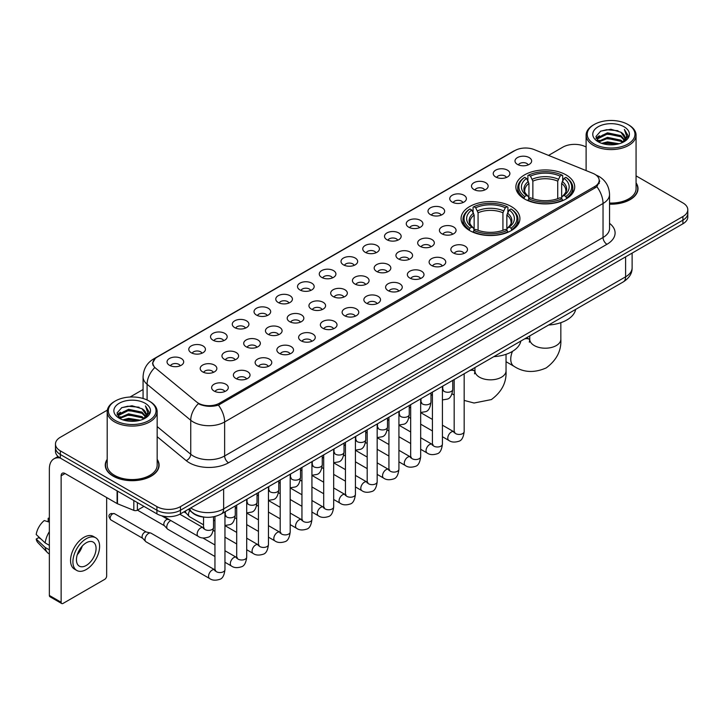 <?xml version="1.0" encoding="UTF-8"?>
<svg xmlns="http://www.w3.org/2000/svg" width="724" height="724" viewBox="0 0 724 724"><rect width="100%" height="100%" fill="white"/><g stroke="black" fill="none" stroke-linecap="round" stroke-linejoin="round"><path stroke-width="1.09" d="M511.298 206.548A29.422 16.987 0 0 0 479.234 202.865A29.422 16.987 0 0 0 461.07 218.567A29.422 16.987 0 0 0 469.695 230.576A29.422 16.987 0 0 0 501.759 234.259A29.422 16.987 0 0 0 519.923 218.567A29.422 16.987 0 0 0 511.298 206.548M566.105 174.909A29.422 16.987 0 0 0 534.041 171.235A29.422 16.987 0 0 0 515.877 186.928A29.422 16.987 0 0 0 524.493 198.937A29.422 16.987 0 0 0 556.557 202.62A29.422 16.987 0 0 0 574.72 186.928A29.422 16.987 0 0 0 566.105 174.909M495.678 176.955A8.326 4.806 180 0 1 494.03 175.597A8.326 4.806 180 0 1 496.782 169.615A8.326 4.806 180 0 1 507.452 170.158A8.326 4.806 180 0 1 509.108 175.597A8.326 4.806 180 0 1 495.678 176.955M506.438 177.452A4.996 2.887 0 0 0 505.099 176.05A4.996 2.887 0 0 0 500.175 175.317A4.996 2.887 0 0 0 496.691 177.452M473.93 189.507A8.326 4.806 180 0 1 472.283 188.15A8.326 4.806 180 0 1 475.034 182.177A8.326 4.806 180 0 1 485.704 182.71A8.326 4.806 180 0 1 487.361 188.15A8.326 4.806 180 0 1 473.93 189.507M484.691 190.005A4.996 2.887 0 0 0 483.351 188.602A4.996 2.887 0 0 0 478.428 187.869A4.996 2.887 0 0 0 474.944 190.005M452.183 202.068A8.326 4.806 180 0 1 450.536 200.702A8.326 4.806 180 0 1 453.287 194.729A8.326 4.806 180 0 1 463.957 195.263A8.326 4.806 180 0 1 465.613 200.702A8.326 4.806 180 0 1 452.183 202.068M462.944 202.566A4.996 2.887 0 0 0 461.604 201.154A4.996 2.887 0 0 0 456.681 200.43A4.996 2.887 0 0 0 453.197 202.566M430.436 214.621A8.326 4.806 180 0 1 428.789 213.263A8.326 4.806 180 0 1 431.54 207.281A8.326 4.806 180 0 1 442.21 207.824A8.326 4.806 180 0 1 443.866 213.263A8.326 4.806 180 0 1 430.436 214.621M441.197 215.118A4.996 2.887 0 0 0 439.857 213.716A4.996 2.887 0 0 0 434.934 212.983A4.996 2.887 0 0 0 431.45 215.118M408.689 227.173A8.326 4.806 180 0 1 407.042 225.816A8.326 4.806 180 0 1 409.793 219.843A8.326 4.806 180 0 1 420.463 220.377A8.326 4.806 180 0 1 422.119 225.816A8.326 4.806 180 0 1 408.689 227.173M419.449 227.671A4.996 2.887 0 0 0 418.11 226.268A4.996 2.887 0 0 0 413.187 225.535A4.996 2.887 0 0 0 409.703 227.671M386.942 239.734A8.326 4.806 180 0 1 385.295 238.368A8.326 4.806 180 0 1 388.046 232.395A8.326 4.806 180 0 1 398.716 232.929A8.326 4.806 180 0 1 400.372 238.368A8.326 4.806 180 0 1 386.942 239.734M397.702 240.232A4.996 2.887 0 0 0 396.363 238.82A4.996 2.887 0 0 0 391.44 238.096A4.996 2.887 0 0 0 387.955 240.232M365.195 252.287A8.326 4.806 180 0 1 363.548 250.929A8.326 4.806 180 0 1 366.299 244.947A8.326 4.806 180 0 1 376.978 245.49A8.326 4.806 180 0 1 378.625 250.929A8.326 4.806 180 0 1 365.195 252.287M375.955 252.785A4.996 2.887 0 0 0 374.616 251.382A4.996 2.887 0 0 0 369.692 250.649A4.996 2.887 0 0 0 366.208 252.785M343.447 264.839A8.326 4.806 180 0 1 341.8 263.482A8.326 4.806 180 0 1 344.552 257.509A8.326 4.806 180 0 1 355.231 258.043A8.326 4.806 180 0 1 356.878 263.482A8.326 4.806 180 0 1 343.447 264.839M354.208 265.337A4.996 2.887 0 0 0 352.869 263.934A4.996 2.887 0 0 0 347.945 263.201A4.996 2.887 0 0 0 344.461 265.337M321.7 277.401A8.326 4.806 180 0 1 320.053 276.034A8.326 4.806 180 0 1 322.804 270.061A8.326 4.806 180 0 1 333.483 270.595A8.326 4.806 180 0 1 335.131 276.034A8.326 4.806 180 0 1 321.7 277.401M332.461 277.898A4.996 2.887 0 0 0 331.121 276.487A4.996 2.887 0 0 0 326.198 275.763A4.996 2.887 0 0 0 322.714 277.898M299.953 289.953A8.326 4.806 180 0 1 298.306 288.595A8.326 4.806 180 0 1 301.066 282.613A8.326 4.806 180 0 1 311.736 283.156A8.326 4.806 180 0 1 313.383 288.595A8.326 4.806 180 0 1 299.953 289.953M310.714 290.451A4.996 2.887 0 0 0 309.374 289.048A4.996 2.887 0 0 0 304.451 288.315A4.996 2.887 0 0 0 300.967 290.451M278.206 302.505A8.326 4.806 180 0 1 276.559 301.148A8.326 4.806 180 0 1 279.319 295.175A8.326 4.806 180 0 1 289.989 295.709A8.326 4.806 180 0 1 291.636 301.148A8.326 4.806 180 0 1 278.206 302.505M288.976 303.003A4.996 2.887 0 0 0 287.627 301.6A4.996 2.887 0 0 0 282.704 300.867A4.996 2.887 0 0 0 279.22 303.003M256.459 315.067A8.326 4.806 180 0 1 254.812 313.7A8.326 4.806 180 0 1 257.572 307.727A8.326 4.806 180 0 1 268.242 308.261A8.326 4.806 180 0 1 269.889 313.7A8.326 4.806 180 0 1 256.459 315.067M267.228 315.564A4.996 2.887 0 0 0 265.88 314.153A4.996 2.887 0 0 0 260.957 313.429A4.996 2.887 0 0 0 257.473 315.564M234.712 327.619A8.326 4.806 180 0 1 233.065 326.262A8.326 4.806 180 0 1 235.825 320.279A8.326 4.806 180 0 1 246.495 320.822A8.326 4.806 180 0 1 248.142 326.262A8.326 4.806 180 0 1 234.712 327.619M245.481 328.117A4.996 2.887 0 0 0 244.133 326.714A4.996 2.887 0 0 0 239.219 325.981A4.996 2.887 0 0 0 235.725 328.117M212.965 340.171A8.326 4.806 180 0 1 211.317 338.814A8.326 4.806 180 0 1 214.078 332.841A8.326 4.806 180 0 1 224.748 333.375A8.326 4.806 180 0 1 226.395 338.814A8.326 4.806 180 0 1 212.965 340.171M223.734 340.669A4.996 2.887 0 0 0 222.386 339.266A4.996 2.887 0 0 0 217.472 338.533A4.996 2.887 0 0 0 213.978 340.669M191.217 352.733A8.326 4.806 180 0 1 189.57 351.366A8.326 4.806 180 0 1 192.331 345.393A8.326 4.806 180 0 1 203.001 345.927A8.326 4.806 180 0 1 204.648 351.366A8.326 4.806 180 0 1 191.217 352.733M201.987 353.231A4.996 2.887 0 0 0 200.638 351.828A4.996 2.887 0 0 0 195.724 351.095A4.996 2.887 0 0 0 192.24 353.231M169.47 365.285A8.326 4.806 180 0 1 167.823 363.928A8.326 4.806 180 0 1 170.583 357.946A8.326 4.806 180 0 1 181.253 358.489A8.326 4.806 180 0 1 182.9 363.928A8.326 4.806 180 0 1 169.47 365.285M180.24 365.783A4.996 2.887 0 0 0 178.891 364.38A4.996 2.887 0 0 0 173.977 363.647A4.996 2.887 0 0 0 170.493 365.783M517.425 164.393A8.326 4.806 180 0 1 515.778 163.036A8.326 4.806 180 0 1 518.529 157.063A8.326 4.806 180 0 1 529.199 157.597A8.326 4.806 180 0 1 530.855 163.036A8.326 4.806 180 0 1 517.425 164.393M528.185 164.9A4.996 2.887 0 0 0 526.846 163.488A4.996 2.887 0 0 0 521.923 162.764A4.996 2.887 0 0 0 518.438 164.9M441.857 233.771A8.326 4.806 180 0 1 440.21 232.413A8.326 4.806 180 0 1 442.97 226.431A8.326 4.806 180 0 1 453.64 226.974A8.326 4.806 180 0 1 455.287 232.413A8.326 4.806 180 0 1 441.857 233.771M452.627 234.268A4.996 2.887 0 0 0 451.278 232.866A4.996 2.887 0 0 0 446.364 232.132A4.996 2.887 0 0 0 442.871 234.268M420.11 246.323A8.326 4.806 180 0 1 418.463 244.965A8.326 4.806 180 0 1 421.223 238.992A8.326 4.806 180 0 1 431.893 239.526A8.326 4.806 180 0 1 433.54 244.965A8.326 4.806 180 0 1 420.11 246.323M430.88 246.821A4.996 2.887 0 0 0 429.531 245.418A4.996 2.887 0 0 0 424.617 244.685A4.996 2.887 0 0 0 421.124 246.821M398.363 258.884A8.326 4.806 180 0 1 396.716 257.518A8.326 4.806 180 0 1 399.476 251.545A8.326 4.806 180 0 1 410.146 252.079A8.326 4.806 180 0 1 411.793 257.518A8.326 4.806 180 0 1 398.363 258.884M409.132 259.382A4.996 2.887 0 0 0 407.784 257.97A4.996 2.887 0 0 0 402.87 257.246A4.996 2.887 0 0 0 399.386 259.382M376.616 271.437A8.326 4.806 180 0 1 374.969 270.079A8.326 4.806 180 0 1 377.729 264.097A8.326 4.806 180 0 1 388.399 264.64A8.326 4.806 180 0 1 390.046 270.079A8.326 4.806 180 0 1 376.616 271.437M387.385 271.934A4.996 2.887 0 0 0 386.037 270.532A4.996 2.887 0 0 0 381.123 269.799A4.996 2.887 0 0 0 377.638 271.934M354.869 283.989A8.326 4.806 180 0 1 353.222 282.632A8.326 4.806 180 0 1 355.982 276.659A8.326 4.806 180 0 1 366.652 277.192A8.326 4.806 180 0 1 368.299 282.632A8.326 4.806 180 0 1 354.869 283.989M365.638 284.487A4.996 2.887 0 0 0 364.29 283.084A4.996 2.887 0 0 0 359.376 282.351A4.996 2.887 0 0 0 355.891 284.487M333.131 296.55A8.326 4.806 180 0 1 331.474 295.184A8.326 4.806 180 0 1 334.235 289.211A8.326 4.806 180 0 1 344.905 289.745A8.326 4.806 180 0 1 346.552 295.184A8.326 4.806 180 0 1 333.131 296.55M343.891 297.048A4.996 2.887 0 0 0 342.552 295.645A4.996 2.887 0 0 0 337.628 294.912A4.996 2.887 0 0 0 334.144 297.048M311.383 309.103A8.326 4.806 180 0 1 309.727 307.745A8.326 4.806 180 0 1 312.487 301.763A8.326 4.806 180 0 1 323.157 302.306A8.326 4.806 180 0 1 324.804 307.745A8.326 4.806 180 0 1 311.383 309.103M322.144 309.601A4.996 2.887 0 0 0 320.804 308.198A4.996 2.887 0 0 0 315.881 307.465A4.996 2.887 0 0 0 312.397 309.601M289.636 321.655A8.326 4.806 180 0 1 287.98 320.298A8.326 4.806 180 0 1 290.74 314.325A8.326 4.806 180 0 1 301.41 314.859A8.326 4.806 180 0 1 303.057 320.298A8.326 4.806 180 0 1 289.636 321.655M300.397 322.153A4.996 2.887 0 0 0 299.057 320.75A4.996 2.887 0 0 0 294.134 320.017A4.996 2.887 0 0 0 290.65 322.153M267.889 334.216A8.326 4.806 180 0 1 266.233 332.85A8.326 4.806 180 0 1 268.993 326.877A8.326 4.806 180 0 1 279.663 327.411A8.326 4.806 180 0 1 281.31 332.85A8.326 4.806 180 0 1 267.889 334.216M278.649 334.714A4.996 2.887 0 0 0 277.31 333.312A4.996 2.887 0 0 0 272.387 332.578A4.996 2.887 0 0 0 268.903 334.714M246.142 346.769A8.326 4.806 180 0 1 244.486 345.411A8.326 4.806 180 0 1 247.246 339.438A8.326 4.806 180 0 1 257.916 339.972A8.326 4.806 180 0 1 259.563 345.411A8.326 4.806 180 0 1 246.142 346.769M256.902 347.267A4.996 2.887 0 0 0 255.563 345.864A4.996 2.887 0 0 0 250.64 345.131A4.996 2.887 0 0 0 247.156 347.267M224.395 359.321A8.326 4.806 180 0 1 222.739 357.964A8.326 4.806 180 0 1 225.499 351.991A8.326 4.806 180 0 1 236.169 352.525A8.326 4.806 180 0 1 237.816 357.964A8.326 4.806 180 0 1 224.395 359.321M235.155 359.819A4.996 2.887 0 0 0 233.816 358.416A4.996 2.887 0 0 0 228.893 357.683A4.996 2.887 0 0 0 225.408 359.819M202.648 371.883A8.326 4.806 180 0 1 200.991 370.516A8.326 4.806 180 0 1 203.752 364.543A8.326 4.806 180 0 1 214.422 365.077A8.326 4.806 180 0 1 216.069 370.516A8.326 4.806 180 0 1 202.648 371.883M213.408 372.38A4.996 2.887 0 0 0 212.069 370.978A4.996 2.887 0 0 0 207.145 370.245A4.996 2.887 0 0 0 203.661 372.38M453.287 252.92A8.326 4.806 180 0 1 451.631 251.563A8.326 4.806 180 0 1 454.391 245.581A8.326 4.806 180 0 1 465.061 246.124A8.326 4.806 180 0 1 466.709 251.563A8.326 4.806 180 0 1 453.287 252.92M464.048 253.418A4.996 2.887 0 0 0 462.708 252.015A4.996 2.887 0 0 0 457.785 251.282A4.996 2.887 0 0 0 454.301 253.418M431.54 265.473A8.326 4.806 180 0 1 429.884 264.115A8.326 4.806 180 0 1 432.644 258.142A8.326 4.806 180 0 1 443.314 258.676A8.326 4.806 180 0 1 444.961 264.115A8.326 4.806 180 0 1 431.54 265.473M442.301 265.97A4.996 2.887 0 0 0 440.961 264.568A4.996 2.887 0 0 0 436.038 263.835A4.996 2.887 0 0 0 432.554 265.97M409.793 278.034A8.326 4.806 180 0 1 408.137 276.668A8.326 4.806 180 0 1 410.897 270.695A8.326 4.806 180 0 1 421.567 271.228A8.326 4.806 180 0 1 423.214 276.668A8.326 4.806 180 0 1 409.793 278.034M420.553 278.532A4.996 2.887 0 0 0 419.214 277.129A4.996 2.887 0 0 0 414.291 276.396A4.996 2.887 0 0 0 410.807 278.532M388.046 290.586A8.326 4.806 180 0 1 386.39 289.229A8.326 4.806 180 0 1 389.15 283.256A8.326 4.806 180 0 1 399.82 283.79A8.326 4.806 180 0 1 401.476 289.229A8.326 4.806 180 0 1 388.046 290.586M398.806 291.084A4.996 2.887 0 0 0 397.467 289.681A4.996 2.887 0 0 0 392.544 288.948A4.996 2.887 0 0 0 389.06 291.084M366.299 303.139A8.326 4.806 180 0 1 364.643 301.781A8.326 4.806 180 0 1 367.403 295.808A8.326 4.806 180 0 1 378.073 296.342A8.326 4.806 180 0 1 379.729 301.781A8.326 4.806 180 0 1 366.299 303.139M377.059 303.637A4.996 2.887 0 0 0 375.72 302.234A4.996 2.887 0 0 0 370.797 301.501A4.996 2.887 0 0 0 367.312 303.637M344.552 315.7A8.326 4.806 180 0 1 342.895 314.334A8.326 4.806 180 0 1 345.656 308.361A8.326 4.806 180 0 1 356.326 308.895A8.326 4.806 180 0 1 357.982 314.334A8.326 4.806 180 0 1 344.552 315.7M355.312 316.198A4.996 2.887 0 0 0 353.973 314.795A4.996 2.887 0 0 0 349.049 314.062A4.996 2.887 0 0 0 345.565 316.198M322.804 328.253A8.326 4.806 180 0 1 321.148 326.895A8.326 4.806 180 0 1 323.909 320.922A8.326 4.806 180 0 1 334.579 321.456A8.326 4.806 180 0 1 336.235 326.895A8.326 4.806 180 0 1 322.804 328.253M333.565 328.75A4.996 2.887 0 0 0 332.226 327.348A4.996 2.887 0 0 0 327.302 326.614A4.996 2.887 0 0 0 323.818 328.75M301.057 340.805A8.326 4.806 180 0 1 299.401 339.447A8.326 4.806 180 0 1 302.161 333.474A8.326 4.806 180 0 1 312.831 334.008A8.326 4.806 180 0 1 314.488 339.447A8.326 4.806 180 0 1 301.057 340.805M311.818 341.312A4.996 2.887 0 0 0 310.478 339.9A4.996 2.887 0 0 0 305.555 339.167A4.996 2.887 0 0 0 302.071 341.312M279.31 353.366A8.326 4.806 180 0 1 277.654 352.009A8.326 4.806 180 0 1 280.414 346.027A8.326 4.806 180 0 1 291.084 346.57A8.326 4.806 180 0 1 292.74 352.009A8.326 4.806 180 0 1 279.31 353.366M290.071 353.864A4.996 2.887 0 0 0 288.731 352.461A4.996 2.887 0 0 0 283.808 351.728A4.996 2.887 0 0 0 280.324 353.864M257.563 365.919A8.326 4.806 180 0 1 255.907 364.561A8.326 4.806 180 0 1 258.667 358.588A8.326 4.806 180 0 1 269.337 359.122A8.326 4.806 180 0 1 270.993 364.561A8.326 4.806 180 0 1 257.563 365.919M268.323 366.416A4.996 2.887 0 0 0 266.984 365.014A4.996 2.887 0 0 0 262.061 364.281A4.996 2.887 0 0 0 258.577 366.416M235.816 378.471A8.326 4.806 180 0 1 234.16 377.113A8.326 4.806 180 0 1 236.92 371.141A8.326 4.806 180 0 1 247.59 371.674A8.326 4.806 180 0 1 249.246 377.113A8.326 4.806 180 0 1 235.816 378.471M246.576 378.978A4.996 2.887 0 0 0 245.237 377.566A4.996 2.887 0 0 0 240.314 376.842A4.996 2.887 0 0 0 236.829 378.978M214.069 391.032A8.326 4.806 180 0 1 212.413 389.675A8.326 4.806 180 0 1 215.173 383.693A8.326 4.806 180 0 1 225.843 384.236A8.326 4.806 180 0 1 227.499 389.675A8.326 4.806 180 0 1 214.069 391.032M224.829 391.53A4.996 2.887 0 0 0 223.49 390.127A4.996 2.887 0 0 0 218.567 389.394A4.996 2.887 0 0 0 215.082 391.53M592.793 173.289A14.987 8.652 180 0 1 594.793 174.258A14.987 8.652 180 0 1 599.182 180.376A14.987 8.652 180 0 1 594.793 186.493L219.526 403.159A14.987 8.652 180 0 1 196.647 402.001L155.588 368.145A14.987 8.652 180 0 1 152.873 363.177A14.987 8.652 180 0 1 157.262 357.059L514.954 150.547A14.987 8.652 180 0 1 534.149 149.578L592.793 173.289M205.417 517.226A16.652 9.611 180 0 1 192.937 513.144L188.312 509.334M107.197 459.342A26.924 15.548 0 0 0 105.261 465.143A26.924 15.548 0 0 0 113.143 476.13A26.924 15.548 0 0 0 142.483 479.505A26.924 15.548 0 0 0 159.108 465.143A26.924 15.548 0 0 0 157.162 459.342M599.771 181.009L596.838 186.647L595.381 187.715L218.422 405.123C212.159 406.924 205.996 406.698 199.942 404.454L198.322 403.666A19.43 12.996 129.5 0 0 190.738 420.255L147.09 384.263A22.209 12.824 180 0 1 143.071 376.914L143.071 398.481M107.342 410.137L60.345 437.269A16.652 9.611 0 0 0 55.467 444.065L55.467 451.314A16.652 9.611 0 0 0 60.345 458.111L156.909 513.868L156.909 510.239A16.652 9.611 0 0 0 180.466 510.239L682.922 220.15A16.652 9.611 0 0 0 687.8 213.354A16.652 9.611 0 0 1 682.922 220.15L180.466 510.239A16.652 9.611 0 0 1 156.909 510.239L60.345 454.491L156.909 510.239L156.909 506.61A16.652 9.611 0 0 0 180.466 506.61L682.922 216.521A16.652 9.611 0 0 0 687.8 209.725A16.652 9.611 0 0 0 682.922 202.928L636.07 175.878M55.467 447.685A16.652 9.611 0 0 0 60.345 454.491A16.652 9.611 0 0 1 55.467 447.685M147.09 399.983L147.09 384.263A19.43 12.996 129.5 0 1 154.619 367.729L152.493 363.177L155.235 358.507M609.545 204.168A26.924 15.548 0 0 0 638.007 188.647A26.924 15.548 0 0 0 636.07 182.846M586.105 147.035A16.652 9.611 0 0 0 562.801 147.171L548.557 155.398M143.071 389.503L130.048 397.024M55.467 444.065A16.652 9.611 0 0 0 60.345 450.862L156.909 506.61M156.909 513.868A16.652 9.611 0 0 0 180.466 513.868L682.922 223.779A16.652 9.611 0 0 0 687.8 216.974L687.8 209.725M594.205 144.004A23.874 13.783 0 0 0 627.961 144.004A23.874 13.783 0 0 0 627.97 124.51A23.874 13.783 0 0 0 627.961 124.51L628.749 124.962A24.978 14.426 0 0 1 636.07 135.162A24.978 14.426 0 0 1 620.649 148.483A24.978 14.426 0 0 1 593.418 145.361A24.978 14.426 0 0 1 586.105 135.162A24.978 14.426 0 0 1 593.418 124.962L594.205 124.51A23.874 13.783 0 0 0 594.205 144.004M609.545 203.046A24.978 14.426 0 0 0 636.07 188.647L636.07 135.162M609.545 204.005A26.643 15.385 0 0 0 637.735 188.647A26.643 15.385 0 0 0 636.07 183.299M601.735 143.352L607.49 141.877L619.174 143.75M603.382 143.85L607.49 143.008L617.463 144.167M598.142 141.497L607.49 137.343L620.902 140.166L623.056 141.958M598.712 141.967L607.49 138.474L620.902 141.307L622.459 142.492M597.372 140.727L597.68 137.723L607.49 132.809L620.902 135.641L624.568 139.804M597.246 140.175L597.68 138.854L607.49 133.94L620.902 136.773L624.305 140.338M622.314 142.61A13.883 8.009 0 0 0 624.966 137.904A13.883 8.009 0 0 0 620.902 132.239L624.957 138.175M624.043 126.772A18.317 10.579 0 0 0 598.169 126.754A18.317 10.579 0 0 0 598.051 141.687A18.317 10.579 0 0 0 598.133 141.732A18.317 10.579 0 0 0 624.124 141.687A18.317 10.579 0 0 0 624.043 126.772M620.902 132.239L610.929 129.261L600.685 131.144L595.933 136.519L599.083 142.239M623.455 142.058L627.88 136.438L627.97 135.433L624.369 129.415L626.64 136.157L622.459 142.547M628.749 124.962L627.97 124.51A23.874 13.783 0 0 0 594.205 124.51M624.369 129.415L627.961 135.66M600.44 131.261L606.721 129.714L617.961 130.727M596.114 138.555L598.16 136.954M602.667 135.035L606.721 134.248L617.563 135.135M602.667 139.569L606.721 138.782L617.563 139.669M603.499 143.886L606.721 143.316L617.454 144.176M595.997 138.112L599.354 135.723M597.78 141.162L599.354 140.257M523.959 198.62L524.755 196.521A26.426 15.258 0 0 1 524.755 177.326L526.565 178.375A23.874 13.783 0 0 0 526.565 195.471L528.366 196.494L528.945 198.629M528.945 197.761L528.945 183.407L526.565 178.375M527.886 180.656L527.886 175.516L528.674 175.063A26.426 15.258 0 0 1 561.914 175.063L560.095 176.113A23.874 13.783 0 0 0 530.493 176.113L532.864 181.145L532.864 198.693M557.724 198.693L557.724 181.145L560.095 176.113M548.611 325.022A30.535 17.629 0 0 0 575.652 309.41M527.886 200.15A27.539 15.901 0 0 0 562.702 200.15L561.914 198.783A26.426 15.258 0 0 1 528.674 198.783L527.886 200.62M562.702 200.62L562.702 200.15M524.755 177.326L523.959 177.778A27.539 15.901 0 0 0 517.76 187.833A27.539 15.901 0 0 0 523.959 197.878M561.914 175.063L562.702 175.516L562.702 180.656M528.674 198.783L530.493 197.733A23.874 13.783 0 0 0 560.095 197.733L561.914 198.783M526.565 195.471L524.755 196.521M530.493 176.113L528.674 175.063M528.366 181.471A21.349 12.326 0 0 0 528.366 196.494L528.466 196.557C525.434 193.625 524.194 191.634 524.755 190.584A20.544 11.855 0 0 1 528.945 183.407M566.63 197.878A27.539 15.901 0 0 0 572.829 187.833A27.539 15.901 0 0 0 566.63 177.778L565.842 177.326A26.426 15.258 0 0 1 565.842 196.521L566.63 198.62M565.842 196.521L564.023 195.471A23.874 13.783 0 0 0 564.023 178.375L565.842 177.326M564.023 178.375L561.652 183.407L561.652 197.761L562.231 196.494L564.023 195.471M561.652 183.407A20.544 11.855 0 0 1 565.833 190.584C566.394 191.643 565.163 193.634 562.132 196.557L562.231 196.494A21.349 12.326 0 0 0 562.231 181.471M561.652 198.629L561.652 197.761M469.161 230.259L469.948 228.16A26.426 15.258 0 0 1 469.948 208.965L471.767 210.014A23.874 13.783 0 0 0 471.767 227.11L473.559 228.132L474.148 230.268M474.148 229.399L474.148 215.046L471.767 210.014M473.089 212.295L473.089 207.155L473.876 206.702A26.426 15.258 0 0 1 507.117 206.702L505.298 207.752A23.874 13.783 0 0 0 475.695 207.752L478.066 212.784L478.066 230.332M502.927 230.332L502.927 212.784L505.298 207.752M493.813 356.661A30.535 17.629 0 0 0 520.846 341.049M473.089 231.789A27.539 15.901 0 0 0 507.904 231.789L507.117 230.422A26.426 15.258 0 0 1 473.876 230.422L473.089 232.259M507.904 232.259L507.904 231.789M469.948 208.965L469.161 209.417A27.539 15.901 0 0 0 462.962 219.472A27.539 15.901 0 0 0 469.161 229.517M507.117 206.702L507.904 207.155L507.904 212.295M473.876 230.422L475.695 229.372A23.874 13.783 0 0 0 505.298 229.372L507.117 230.422M471.767 227.11L469.948 228.16M475.695 207.752L473.876 206.702M473.559 213.109A21.349 12.326 0 0 0 473.559 228.132L473.668 228.196C470.627 225.264 469.396 223.273 469.957 222.223A20.544 11.855 0 0 1 474.148 215.046M511.832 229.517A27.539 15.901 0 0 0 518.031 219.472A27.539 15.901 0 0 0 511.832 209.417L511.044 208.965A26.426 15.258 0 0 1 511.044 228.16L511.832 230.259M511.044 228.16L509.225 227.11A23.874 13.783 0 0 0 509.225 210.014L511.044 208.965M509.225 210.014L506.854 215.046L506.854 229.399L507.434 228.132L509.225 227.11M506.854 215.046A20.544 11.855 0 0 1 511.035 222.223C511.596 223.273 510.357 225.264 507.334 228.196L507.434 228.132A21.349 12.326 0 0 0 507.434 213.109M506.854 230.268L506.854 229.399M203.535 524.8L189.543 516.719A4.996 2.887 -60 0 1 189.145 516.402A4.996 2.887 -60 0 1 188.512 514.438A4.996 2.887 -60 0 1 189.788 510.556M186.312 513.253A3.611 2.081 -60 0 1 186.023 513.017A3.611 2.081 -60 0 1 185.57 511.606A3.611 2.081 -60 0 1 185.634 510.882M214.956 556.503L167.805 529.28A4.996 2.887 -60 0 1 167.398 528.954A4.996 2.887 -60 0 1 166.764 526.991A4.996 2.887 -60 0 1 170.303 520.873A4.996 2.887 -60 0 1 170.891 520.592M164.565 525.814A3.611 2.081 -60 0 1 164.276 525.579A3.611 2.081 -60 0 1 163.823 524.158A3.611 2.081 -60 0 1 166.375 519.741A3.611 2.081 -60 0 1 167.832 519.425L169.543 519.814M224.956 511.886L224.956 569.661C224.268 575.471 222.467 578.711 219.562 579.39C215.435 580.666 212.114 580.376 209.607 578.521L146.058 541.833A4.996 2.887 -60 0 1 145.651 541.507A4.996 2.887 -60 0 1 145.017 539.543A4.996 2.887 -60 0 1 148.556 533.425A4.996 2.887 -60 0 1 150.565 532.991A4.996 2.887 -60 0 1 151.054 533.181L215.616 570.277M142.818 538.366A3.611 2.081 -60 0 1 142.528 538.131A3.611 2.081 -60 0 1 142.076 536.71A3.611 2.081 -60 0 1 144.628 532.294A3.611 2.081 -60 0 1 146.085 531.977L150.565 532.991M137.379 502.592L137.379 510.185L143.958 506.384M60.155 458.002A22.209 12.824 -120 0 0 53.956 458.826A22.209 12.824 -120 0 0 49.359 468.998L49.359 595.454L61.133 602.259L61.133 475.795A5.548 3.204 60 0 1 62.282 473.252A5.548 3.204 60 0 1 65.06 473.523L117.098 503.569L117.098 490.881M61.133 602.259A2.778 1.602 120 0 0 61.703 603.526L49.929 596.73A2.778 1.602 -60 0 1 49.359 595.454M61.703 603.526A2.778 1.602 120 0 0 63.097 603.391L104.709 579.363A2.778 1.602 120 0 0 106.663 575.969L106.663 497.551M137.379 510.185A2.778 1.602 180 0 1 133.831 510.366L117.469 503.75A2.778 1.602 180 0 1 117.098 503.569M86.256 565.453A13.883 8.009 120 0 0 95.324 553.217A13.883 8.009 120 0 0 93.197 542.095A13.883 8.009 120 0 0 86.256 542.783A13.883 8.009 120 0 0 77.187 555.018A13.883 8.009 120 0 0 79.314 566.141A13.883 8.009 120 0 0 86.256 565.453M77.287 554.693A13.883 8.009 120 0 0 82.265 546.068M49.359 518.665L48.182 518.303L48.182 521.09L49.359 521.769M95.695 537.769L93.342 536.412A18.878 10.896 120 0 0 83.903 537.344A18.878 10.896 120 0 0 71.567 553.978A18.878 10.896 120 0 0 74.463 569.109L76.816 570.467A18.878 10.896 120 0 0 86.256 569.526A18.878 10.896 120 0 0 98.582 552.901A18.878 10.896 120 0 0 95.695 537.769A18.878 10.896 120 0 0 86.256 538.71A18.878 10.896 120 0 0 73.92 555.344A18.878 10.896 120 0 0 76.816 570.467M49.359 531.642A18.317 10.579 120 0 0 45.187 542.928L36.2 534.52A14.435 8.335 120 0 1 44.255 520.574L49.359 522.122M49.359 545.335L45.187 542.928M41.06 539.072L38.616 537.661L36.2 539.054L45.187 547.462L49.359 549.869M45.187 547.462A18.317 10.579 120 0 0 47.449 552.575A18.317 10.579 120 0 0 48.834 553.67L49.359 553.969M49.359 517.977A14.435 8.335 120 0 0 48.182 518.303M36.2 539.054A14.435 8.335 120 0 0 37.91 542.647L47.449 552.575M115.306 420.49A23.874 13.783 0 0 0 149.063 420.49A23.874 13.783 0 0 0 149.063 401.006L149.85 401.458A24.978 14.426 0 0 1 157.162 411.657A24.978 14.426 0 0 1 141.741 424.979A24.978 14.426 0 0 1 114.519 421.857A24.978 14.426 0 0 1 107.197 411.657A24.978 14.426 0 0 1 114.519 401.458L115.306 401.006A23.874 13.783 0 0 0 115.306 420.49M107.197 411.657L107.197 465.143A24.978 14.426 0 0 0 114.519 475.342A24.978 14.426 0 0 0 141.741 478.464A24.978 14.426 0 0 0 157.162 465.143L157.162 411.657M107.197 459.785A26.643 15.385 0 0 0 105.532 465.143A26.643 15.385 0 0 0 113.342 476.021A26.643 15.385 0 0 0 142.384 479.351A26.643 15.385 0 0 0 158.828 465.143A26.643 15.385 0 0 0 157.162 459.785M122.827 419.839L128.591 418.363L140.266 420.237M124.483 420.345L128.591 419.504L138.565 420.662L127.813 419.811L124.591 420.373M119.234 417.992L128.591 413.829L141.995 416.662L144.157 418.454M119.813 418.463L128.591 414.97L141.995 417.793L143.551 418.988M118.474 417.223L118.781 414.209L128.591 409.304L141.995 412.128L145.669 416.291M118.347 416.671L118.781 415.341L128.591 410.436L141.995 413.259L145.406 416.834M143.415 419.106A13.883 8.009 0 0 0 146.058 414.399A13.883 8.009 0 0 0 141.995 408.734L146.049 414.671M145.135 403.268A18.317 10.579 0 0 0 119.27 403.25A18.317 10.579 0 0 0 119.152 418.182A18.317 10.579 0 0 0 119.225 418.228A18.317 10.579 0 0 0 145.216 418.182A18.317 10.579 0 0 0 145.135 403.268M141.995 408.734L132.021 405.757L121.777 407.639L117.026 413.006L120.175 418.734M144.547 418.553L148.972 412.933L149.063 411.929L145.461 405.911L147.732 412.653L143.56 419.042M149.85 401.458L149.063 401.006A23.874 13.783 0 0 0 115.306 401.006M145.461 405.911L149.063 412.155M121.542 407.757L127.813 406.209L139.053 407.214M117.207 415.051L119.252 413.44M123.768 411.531L127.813 410.743L138.655 411.63M123.768 416.056L127.813 415.277L138.655 416.164M117.089 414.608L120.456 412.218M118.881 417.648L120.456 416.752M219.526 403.159L219.526 404.68M594.793 186.493L594.793 188.05M609.545 223.336A27.756 16.028 180 0 1 606.965 244.287L228.549 462.763A5.548 3.204 60 0 1 224.63 455.966L603.038 237.49A22.209 12.824 0 0 0 609.545 228.422L609.545 194.43A22.209 12.824 180 0 1 603.038 203.489A19.43 11.222 -120 0 0 596.838 186.647M228.549 462.763A27.756 16.028 180 0 1 189.299 462.763A27.756 16.028 180 0 1 186.186 460.618L157.162 436.69M193.227 455.966A22.209 12.824 0 0 0 224.63 455.966L224.63 421.965A22.209 12.824 180 0 1 193.227 421.965A22.209 12.824 180 0 1 190.738 420.255L190.738 454.247A22.209 12.824 0 0 0 193.227 455.966M609.545 194.43C609.165 186.439 605.662 180.457 599.019 176.466L596.214 175.099A19.43 9.095 112 0 0 595.952 175M218.422 405.123A19.43 11.222 60 0 1 224.63 421.965L603.038 203.489L603.038 237.49A5.548 3.204 60 0 0 606.965 244.287M155.615 358.19A19.43 11.222 -120 0 0 153.597 358.95C146.954 362.941 143.442 368.923 143.071 376.914M153.597 358.95L513.325 151.262A19.43 11.222 60 0 1 514.791 150.646M180.466 506.61L180.466 513.868M682.922 216.521L682.922 223.779M60.345 450.862L60.345 458.111M157.162 426.572L190.738 454.247A5.548 3.71 -50.5 0 1 186.186 460.618M190.747 507.931A22.209 12.824 0 0 0 192.24 508.881A22.209 12.824 0 0 0 223.644 508.881L625.608 276.812A22.209 12.824 0 0 0 632.115 267.744C632.278 273.256 629.346 277.971 623.31 281.889L221.345 513.968A11.104 6.407 60 0 0 223.644 508.881L223.644 488.935M625.608 256.866L625.608 276.812A11.104 6.407 60 0 1 623.31 281.889M189.851 508.447A11.104 7.43 129.5 0 0 191.788 512.058L188.412 509.28M560.838 322.669L560.838 339.221A15.548 8.978 180 0 1 556.285 345.574A15.548 8.978 180 0 1 534.303 345.574A15.548 8.978 180 0 1 529.751 339.221L529.335 342.208M524.484 338.95A15.548 8.978 -60 0 1 529.516 339.366L529.751 339.493M560.838 339.221C561.507 350.642 556.62 360.208 546.168 367.937C534.258 373.122 523.524 372.57 513.968 366.281A15.548 8.978 -60 0 1 512.465 351.375M557.724 181.145A20.544 11.855 0 0 0 532.864 181.145M558.304 179.208A21.349 12.326 0 0 0 532.285 179.208M506.04 354.308L506.04 370.86A15.548 8.978 180 0 1 501.488 377.204A15.548 8.978 180 0 1 479.505 377.204A15.548 8.978 180 0 1 474.953 370.86L474.537 373.846M469.677 370.588A15.548 8.978 -60 0 1 474.718 370.996L474.953 371.131M454.835 432.165L453.821 431.757A4.996 2.887 -60 0 0 451.541 431.893A4.996 2.887 -60 0 0 451.324 432.011A4.996 2.887 -60 0 0 448.056 436.409A4.996 2.887 -60 0 0 448.826 440.418C451.333 442.264 454.654 442.554 458.781 441.278C461.686 440.599 463.487 437.359 464.165 431.558L464.165 373.774A15.548 8.978 -60 0 1 464.211 373.747M502.927 212.784A20.544 11.855 0 0 0 478.066 212.784M503.506 210.838A21.349 12.326 0 0 0 477.487 210.838M464.165 431.558A4.996 2.887 180 0 1 462.473 433.721A4.996 2.887 180 0 1 455.64 433.595A4.996 2.887 180 0 1 454.174 431.558L454.011 432.635L454.464 432.264M442.418 386.326L442.418 444.111A4.996 2.887 180 0 1 440.726 446.274A4.996 2.887 180 0 1 433.893 446.147A4.996 2.887 180 0 1 432.427 444.111L432.264 445.188L432.717 444.817M442.418 444.111C441.74 449.912 439.939 453.152 437.034 453.83C432.907 455.106 429.585 454.826 427.079 452.971A4.996 2.887 -60 0 1 426.309 448.971A4.996 2.887 -60 0 1 429.576 444.563A4.996 2.887 -60 0 1 429.794 444.446A4.996 2.887 -60 0 1 432.074 444.319L433.088 444.717M420.671 398.879L420.671 456.663A4.996 2.887 180 0 1 418.979 458.826A4.996 2.887 180 0 1 412.146 458.708A4.996 2.887 180 0 1 410.68 456.663L410.517 457.749L410.97 457.378M420.671 456.663C419.992 462.464 418.191 465.713 415.286 466.392C411.16 467.668 407.838 467.378 405.331 465.523A4.996 2.887 -60 0 1 404.562 461.523A4.996 2.887 -60 0 1 407.829 457.116A4.996 2.887 -60 0 1 408.046 456.998A4.996 2.887 -60 0 1 410.327 456.871L411.341 457.269M398.924 411.44L398.924 469.224A4.996 2.887 180 0 1 397.232 471.387A4.996 2.887 180 0 1 390.399 471.261A4.996 2.887 180 0 1 388.933 469.224L388.779 470.301L389.222 469.93M398.924 469.224C398.245 475.025 396.444 478.265 393.539 478.944C389.412 480.22 386.091 479.931 383.584 478.084A4.996 2.887 -60 0 1 382.815 474.075A4.996 2.887 -60 0 1 386.082 469.677A4.996 2.887 -60 0 1 386.299 469.559A4.996 2.887 -60 0 1 388.58 469.424L389.593 469.831M377.177 423.993L377.177 481.777A4.996 2.887 180 0 1 375.484 483.94A4.996 2.887 180 0 1 368.652 483.813A4.996 2.887 180 0 1 367.186 481.777L367.032 482.854L367.475 482.483M377.177 481.777C376.498 487.578 374.697 490.818 371.792 491.496C367.665 492.773 364.344 492.492 361.837 490.637A4.996 2.887 -60 0 1 361.068 486.637A4.996 2.887 -60 0 1 364.335 482.229A4.996 2.887 -60 0 1 364.552 482.112A4.996 2.887 -60 0 1 366.833 481.985L367.846 482.383M355.43 436.545L355.43 494.329A4.996 2.887 180 0 1 353.737 496.492A4.996 2.887 180 0 1 346.905 496.374A4.996 2.887 180 0 1 345.438 494.329L345.285 495.415L345.728 495.044M355.43 494.329C354.751 500.13 352.95 503.379 350.045 504.058C345.918 505.334 342.597 505.044 340.09 503.189A4.996 2.887 -60 0 1 339.321 499.189A4.996 2.887 -60 0 1 342.588 494.791A4.996 2.887 -60 0 1 342.805 494.664A4.996 2.887 -60 0 1 345.086 494.537L346.099 494.935M333.683 449.106L333.683 506.891A4.996 2.887 180 0 1 331.99 509.053A4.996 2.887 180 0 1 325.157 508.927A4.996 2.887 180 0 1 323.691 506.891L323.538 507.967L323.981 507.596M333.683 506.891C333.004 512.692 331.203 515.931 328.298 516.61C324.171 517.886 320.85 517.597 318.343 515.75A4.996 2.887 -60 0 1 317.574 511.741A4.996 2.887 -60 0 1 320.841 507.343A4.996 2.887 -60 0 1 321.058 507.225A4.996 2.887 -60 0 1 323.338 507.099L324.352 507.497M311.935 461.659L311.935 519.443A4.996 2.887 180 0 1 310.243 521.606A4.996 2.887 180 0 1 303.41 521.479A4.996 2.887 180 0 1 301.944 519.443L301.79 520.52L302.234 520.158M311.935 519.443C311.257 525.244 309.456 528.484 306.551 529.163C302.424 530.439 299.103 530.158 296.596 528.303A4.996 2.887 -60 0 1 295.826 524.303A4.996 2.887 -60 0 1 299.093 519.895A4.996 2.887 -60 0 1 299.311 519.778A4.996 2.887 -60 0 1 301.591 519.651L302.605 520.049M290.188 474.22L290.188 531.995A4.996 2.887 180 0 1 288.505 534.167A4.996 2.887 180 0 1 281.663 534.041A4.996 2.887 180 0 1 280.197 531.995L280.043 533.081L280.487 532.71M290.188 531.995C289.51 537.805 287.709 541.045 284.803 541.724C280.677 543 277.355 542.71 274.849 540.855A4.996 2.887 -60 0 1 274.079 536.855A4.996 2.887 -60 0 1 277.346 532.457A4.996 2.887 -60 0 1 277.563 532.33A4.996 2.887 -60 0 1 279.844 532.203L280.858 532.602M268.45 486.772L268.45 544.557A4.996 2.887 180 0 1 266.758 546.72A4.996 2.887 180 0 1 259.916 546.593A4.996 2.887 180 0 1 258.45 544.557L258.296 545.634L258.739 545.263M268.45 544.557C267.762 550.358 265.961 553.598 263.056 554.276C258.93 555.552 255.608 555.263 253.101 553.417A4.996 2.887 -60 0 1 252.332 549.407A4.996 2.887 -60 0 1 255.599 545.009A4.996 2.887 -60 0 1 255.816 544.891A4.996 2.887 -60 0 1 258.097 544.765L259.111 545.163M246.703 499.325L246.703 557.109A4.996 2.887 180 0 1 245.011 559.272A4.996 2.887 180 0 1 238.169 559.154A4.996 2.887 180 0 1 236.703 557.109L236.549 558.186L236.992 557.824M246.703 557.109C246.015 562.91 244.214 566.15 241.309 566.829C237.182 568.114 233.861 567.824 231.354 565.969A4.996 2.887 -60 0 1 230.585 561.969A4.996 2.887 -60 0 1 233.852 557.561A4.996 2.887 -60 0 1 234.069 557.444A4.996 2.887 -60 0 1 236.35 557.317L237.363 557.715M112.672 513.85A3.611 2.081 -60 0 1 114.473 513.669L110.872 513.669A3.611 2.081 60 0 1 112.672 513.85A3.611 2.081 -60 0 0 110.32 517.026A3.611 2.081 -60 0 0 110.872 519.913L142.664 538.276M224.956 569.661A4.996 2.887 180 0 1 223.263 571.833A4.996 2.887 180 0 1 216.422 571.707A4.996 2.887 180 0 1 214.956 569.661L214.802 570.747L215.245 570.376M209.607 578.521A4.996 2.887 -60 0 1 208.838 574.521A4.996 2.887 -60 0 1 212.105 570.123A4.996 2.887 -60 0 1 212.331 569.996A4.996 2.887 -60 0 1 214.603 569.869M452.744 380.362L452.744 389.376A4.996 2.887 180 0 1 451.052 391.539A4.996 2.887 180 0 1 444.219 391.422A4.996 2.887 180 0 1 442.753 389.376L442.753 386.136M430.997 392.924L430.997 401.938A4.996 2.887 180 0 1 429.305 404.101A4.996 2.887 180 0 1 422.472 403.974A4.996 2.887 180 0 1 421.006 401.938L421.006 398.689M409.25 405.476L409.25 414.49A4.996 2.887 180 0 1 407.558 416.653A4.996 2.887 180 0 1 400.725 416.526A4.996 2.887 180 0 1 399.259 414.49L399.259 411.25M387.503 418.038L387.503 427.042A4.996 2.887 180 0 1 385.811 429.205A4.996 2.887 180 0 1 378.978 429.088A4.996 2.887 180 0 1 377.512 427.042L377.512 423.802M365.756 430.59L365.756 439.604A4.996 2.887 180 0 1 364.063 441.767A4.996 2.887 180 0 1 357.231 441.64A4.996 2.887 180 0 1 355.765 439.604L355.765 436.355M344.009 443.142L344.009 452.156A4.996 2.887 180 0 1 342.316 454.319A4.996 2.887 180 0 1 335.483 454.192A4.996 2.887 180 0 1 334.017 452.156L334.017 448.916M322.261 455.704L322.261 464.708A4.996 2.887 180 0 1 320.569 466.871A4.996 2.887 180 0 1 313.736 466.754A4.996 2.887 180 0 1 312.27 464.708L312.27 461.469M300.514 468.256L300.514 477.27A4.996 2.887 180 0 1 298.822 479.433A4.996 2.887 180 0 1 291.989 479.306A4.996 2.887 180 0 1 290.523 477.27L290.523 474.021M278.767 480.808L278.767 489.822A4.996 2.887 180 0 1 277.075 491.985A4.996 2.887 180 0 1 270.242 491.858A4.996 2.887 180 0 1 268.776 489.822L268.776 486.582M257.02 493.37L257.02 502.375A4.996 2.887 180 0 1 255.328 504.538A4.996 2.887 180 0 1 248.495 504.42A4.996 2.887 180 0 1 247.029 502.375L247.029 499.135M235.273 505.922L235.273 514.936A4.996 2.887 180 0 1 233.581 517.099A4.996 2.887 180 0 1 226.748 516.972A4.996 2.887 180 0 1 225.282 514.936L225.282 511.687M213.526 516.8L213.526 527.488A4.996 2.887 180 0 1 211.833 529.651A4.996 2.887 180 0 1 205.001 529.525A4.996 2.887 180 0 1 203.535 527.488L203.535 517.081M163.19 516.14L198.186 536.348A4.996 2.887 -60 0 1 197.417 532.348A4.996 2.887 -60 0 1 200.684 527.941A4.996 2.887 -60 0 1 200.901 527.823A4.996 2.887 -60 0 1 203.182 527.696L179.833 514.212M61.133 475.795L65.06 473.523M117.469 491.089L117.469 503.75M133.831 510.366L133.831 500.537M152.873 363.177L152.873 365.113M599.182 180.376L599.182 183.561M513.325 151.262L516.882 149.606M221.345 513.968C212.413 518.456 203.48 518.456 194.539 513.968L191.788 512.058M632.115 267.744L632.115 253.11M637.735 190.874L637.735 188.647M597.21 140.528L597.21 139.614M586.105 170.583L586.105 135.162M513.968 366.281L506.04 361.701M517.76 192.91L517.76 187.833M572.829 192.91L572.829 187.833M529.516 339.366L526.647 337.701M529.751 335.909L529.751 339.221M506.04 370.86C506.709 382.272 501.822 391.847 491.37 399.576L474.057 403.024L464.165 400.408M454.174 395.042L452.02 393.793M462.962 224.549L462.962 219.472M518.031 224.549L518.031 219.472M474.718 370.996L471.84 369.34M474.953 367.548L474.953 370.86M448.826 440.418L442.418 436.717M432.427 430.952L420.671 424.164M410.68 418.391L408.951 417.395M454.174 379.539L454.174 431.558M453.821 431.757L442.418 425.178M432.427 419.413L420.671 412.626M427.079 452.971L420.671 449.278M410.68 443.504L398.924 436.717M388.933 430.952L387.204 429.956M432.427 392.1L432.427 444.111M432.074 444.319L420.671 437.739M410.68 431.966L398.924 425.178M405.331 465.523L398.924 461.831M388.933 456.057L377.177 449.278M367.186 443.504L365.457 442.509M410.68 404.653L410.68 456.663M410.327 456.871L398.924 450.292M388.933 444.527L377.177 437.739M383.584 478.084L377.177 474.383M367.186 468.618L355.43 461.831M345.438 456.057L343.71 455.061M388.933 417.205L388.933 469.224M388.58 469.424L377.177 462.844M367.186 457.079L355.43 450.292M361.837 490.637L355.43 486.944M345.438 481.17L333.683 474.383M323.691 468.618L321.963 467.623M367.186 429.766L367.186 481.777M366.833 481.985L355.43 475.406M345.438 469.632L333.683 462.844M340.09 503.189L333.683 499.497M323.691 493.732L311.935 486.944M301.944 481.17L300.216 480.175M345.438 442.319L345.438 494.329M345.086 494.537L333.683 487.958M323.691 482.193L311.935 475.406M318.343 515.75L311.935 512.049M301.944 506.284L290.188 499.497M280.197 493.732L278.469 492.727M323.691 454.871L323.691 506.891M323.338 507.099L311.935 500.51M301.944 494.745L290.188 487.958M296.596 528.303L290.188 524.61M280.197 518.837L268.45 512.049M258.45 506.284L256.721 505.289M301.944 467.433L301.944 519.443M301.591 519.651L290.188 513.072M280.197 507.298L268.45 500.51M274.849 540.855L268.45 537.163M258.45 531.398L246.703 524.61M236.703 518.837L234.974 517.841M280.197 479.985L280.197 531.995M279.844 532.203L268.45 525.624M258.45 519.859L246.703 513.072M253.101 553.417L246.703 549.715M236.703 543.95L224.956 537.163M214.956 531.398L213.227 530.393M183.923 511.868L186.159 513.162M258.45 492.537L258.45 544.557M258.097 544.765L246.703 538.176M236.703 532.411L224.956 525.624M186.023 513.017L189.145 516.402M231.354 565.969L224.956 562.276M137.442 510.149L164.411 525.715M236.703 505.099L236.703 557.109M236.35 557.317L224.956 550.738M214.956 544.964L202.901 538.004M164.276 525.579L167.398 528.954M161.624 515.778L168.013 519.47M214.956 516.493L214.956 569.661M142.528 538.131L145.651 541.507M114.473 513.669L146.266 532.022M110.872 519.913C108.338 516.773 108.338 514.692 110.872 513.669M443.414 389.983L442.4 389.584M442.418 399.929L447.351 399.105C450.265 398.417 452.057 395.177 452.744 389.376M432.427 395.367L430.997 394.544M443.043 390.091L442.59 390.453L442.753 389.376M421.667 402.544L420.653 402.137M420.671 412.481L425.612 411.657C428.518 410.979 430.309 407.739 430.997 401.938M410.68 407.92L409.25 407.096M421.296 402.644L420.843 403.015L421.006 401.938M399.919 415.096L398.906 414.698M398.924 425.042L403.865 424.21C406.77 423.531 408.562 420.291 409.25 414.49M388.933 420.481L387.503 419.658M399.548 415.196L399.096 415.567L399.259 414.49M378.172 427.649L377.159 427.251M377.177 437.595L382.118 436.771C385.023 436.083 386.815 432.843 387.503 427.042M367.186 433.033L365.756 432.21M377.801 427.757L377.349 428.128L377.512 427.042M356.425 440.21L355.412 439.803M355.43 450.147L360.371 449.323C363.276 448.645 365.077 445.405 365.756 439.604M345.438 445.586L344.009 444.762M356.054 440.31L355.602 440.681L355.765 439.604M334.678 452.762L333.664 452.364M333.683 462.708L338.624 461.876C341.529 461.197 343.33 457.957 344.009 452.156M323.691 458.147L322.261 457.324M334.307 452.862L333.854 453.233L334.017 452.156M312.931 465.315L311.917 464.917M311.935 475.261L316.877 474.437C319.782 473.758 321.583 470.51 322.261 464.708M301.944 470.7L300.514 469.876M312.56 465.423L312.107 465.794L312.27 464.708M291.184 477.876L290.17 477.469M290.188 487.813L295.13 486.99C298.035 486.311 299.836 483.071 300.514 477.27M280.197 483.261L278.767 482.428M290.813 477.976L290.36 478.347L290.523 477.27M269.437 490.429L268.423 490.03M268.45 500.375L273.382 499.542C276.287 498.863 278.088 495.623 278.767 489.822M258.45 495.813L257.02 494.99M269.066 490.528L268.613 490.899L268.776 489.822M247.689 502.981L246.676 502.583M246.703 512.927L251.635 512.103C254.54 511.425 256.341 508.176 257.02 502.375M236.703 508.366L235.273 507.542M247.318 503.089L246.866 503.461L247.029 502.375M225.942 515.542L224.929 515.135M224.956 525.488L229.888 524.656C232.793 523.977 234.594 520.737 235.273 514.936M214.956 520.927L213.526 520.094M225.571 515.642L225.119 516.013L225.282 514.936M204.195 528.095L203.182 527.696M198.186 536.348C200.648 538.194 203.96 538.484 208.141 537.208C211.046 536.529 212.847 533.289 213.526 527.488M203.824 528.194L203.372 528.565L203.535 527.488M53.956 458.826L58.056 456.464M158.828 467.369L158.828 465.143M118.302 417.024L118.302 416.101M105.532 467.369L105.532 465.143"/></g></svg>
